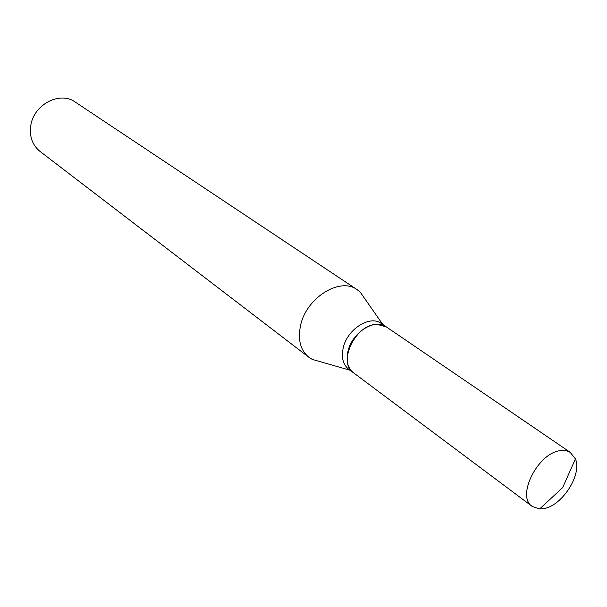 <?xml version="1.0" encoding="UTF-8"?>
<svg xmlns="http://www.w3.org/2000/svg" width="607" height="607" viewBox="0 0 607 607"><rect width="100%" height="100%" fill="white"/><g stroke="black" fill="none" stroke-linecap="round" stroke-linejoin="round"><path stroke-width="0.91" d="M542.704 508.734L539.691 508.909L532.248 506.45C515.624 496.298 538.712 451.517 561.27 450.576L566.399 450.811L570.14 452.283L575.428 458.892C582.447 474.879 561.278 507.073 542.704 508.734M532.248 506.45L353.524 372.812C337.052 362.394 355.823 323.698 377.213 324.381L386.333 326.892L570.694 452.64M353.426 372.736L353.327 372.66C347.591 367.933 345.831 360.702 348.046 350.952C352.28 332.317 374.959 318.098 386.128 326.748L386.234 326.824M320.352 361.719L312.271 359.397L308.842 357.257L39.963 151.371C32.346 145.096 29.288 136.492 30.79 125.566C33.658 104.503 59.987 90.815 75.215 102.037L357.136 289.66L360.27 292.21L365.088 299.107M308.842 357.257C300.321 350.133 297.589 339.419 300.64 325.132C306.535 297.521 340.186 276.822 357.136 289.66M353.327 372.66L348.623 369.147C342.887 364.42 341.119 357.204 343.312 347.5C347.507 328.926 370.111 314.798 381.279 323.44L386.128 326.748M575.428 458.892L562.689 487.565L539.691 508.909M382.789 324.472L360.27 292.21M350.087 370.24L312.271 359.397"/></g></svg>
